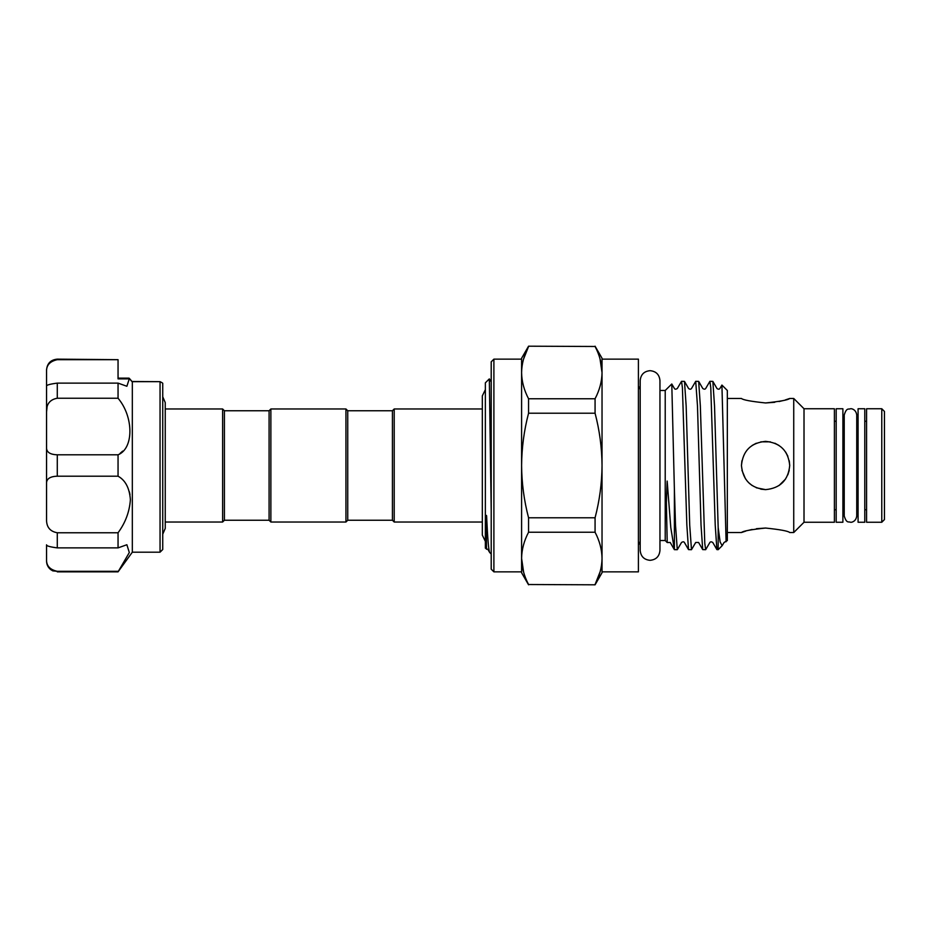 <?xml version="1.0" encoding="UTF-8"?>
<svg xmlns="http://www.w3.org/2000/svg" width="931" height="931" viewBox="0 0 931 931"><rect width="100%" height="100%" fill="white"/><g stroke="black" fill="none" stroke-linecap="round" stroke-linejoin="round"><path stroke-width="1.4" d="M842.892 408.744L842.892 522.256L836.189 522.256L836.189 408.744L842.892 408.744M864.783 408.744L864.783 522.256L858.079 522.256L858.079 408.744L864.783 408.744M269.082 520.243L269.082 410.757L224.406 410.757L224.406 520.243L269.082 520.243L270.874 522.023L345.948 522.023L345.948 408.977L270.874 408.977L270.874 522.023M224.406 410.757L222.614 408.977L222.614 522.023L224.406 520.243M162.739 396.792L165.241 402.576L165.241 528.424L165.241 522.023L222.614 522.023M165.241 408.977L222.614 408.977M269.082 410.757L270.874 408.977M345.948 408.977L347.74 410.757L347.74 520.243L345.948 522.023M347.74 520.243L392.416 520.243L394.209 522.023L482.328 522.023M347.74 410.757L392.416 410.757L392.416 520.243M392.416 410.757L394.209 408.977L394.209 522.023M394.209 408.977L482.328 408.977M491.207 510.735L489.334 378.894L485.365 382.827L485.365 548.173L487.891 549.406L489.694 552.502C488.682 550.919 487.646 538.77 486.599 516.065C486.215 513.237 486.273 519.882 486.238 521.127L486.494 549.29M489.694 552.502L491.207 554.015M789.244 470.26L787.847 474.81M785.566 479.034L779.026 485.54L782.622 482.595M789.244 460.775L789.721 465.5C788.289 450.825 780.248 442.784 765.585 441.364C750.91 442.795 742.868 450.837 741.448 465.5C742.88 480.187 750.933 488.228 765.585 489.636L756.298 487.774M752.132 485.528L748.524 482.572L752.132 485.528M745.51 478.895L741.926 470.26M493.896 571.855L491.207 569.167L491.207 361.833L493.896 359.145L493.896 571.855L521.593 571.855L521.593 558.379C521.732 567.223 524.06 575.94 528.564 584.517L595.072 584.808L528.564 584.517M884.45 411.432L884.45 519.568L881.773 522.256L881.773 408.744L884.45 411.432M881.773 408.744L866.575 408.744L866.575 522.256L881.773 522.256M804.012 408.744L804.012 522.256L793.736 532.532L793.736 398.468L804.012 408.744L834.397 408.744L834.397 522.256L804.012 522.256M765.585 402.96C750.91 401.424 742.868 399.923 741.448 398.468C742.88 399.923 750.921 401.424 765.585 402.96C750.91 401.424 742.868 399.923 741.448 398.468C742.88 399.923 750.921 401.424 765.585 402.96C780.259 401.424 788.301 399.923 789.721 398.468C788.289 399.934 780.236 401.424 765.585 402.96L774.767 402.297M793.736 398.468L789.721 398.468L785.38 399.911M782.61 400.691L779.014 401.54M665.223 540.527L659.951 540.527L659.951 550.454C659.357 556.447 656.064 559.74 650.071 560.322C644.077 559.74 640.784 556.447 640.191 550.454L640.191 380.546C640.784 374.553 644.077 371.26 650.071 370.678C656.064 371.26 659.357 374.553 659.951 380.546L659.951 390.473L665.223 390.473L665.223 540.527L667.224 542.54L666.352 502.612L667.166 481.071L670.797 527.656L674.381 549.662L677.291 549.686L675.51 525.026L674.381 489.182L674.381 549.662M602.031 359.145L638.41 359.145L638.41 571.855L602.031 571.855M493.896 359.145L521.593 359.145L521.593 372.621C521.732 381.477 524.06 390.182 528.564 398.759L528.564 413.213L595.072 413.213L595.072 398.759L528.564 398.759M718.173 527.551L714.531 405.974L712.855 381.396L716.986 388.53C718.232 389.402 719.186 389.402 719.861 388.53L721.921 385.062L727.332 390.473L727.332 540.527L724.074 542.47L722.153 545.717L720.14 541.982L718.173 527.551L718.173 549.686L716.893 549.604L712.774 542.47C711.459 541.633 710.493 541.633 709.888 542.47L705.663 549.686L704.779 543.285L700.345 405.974L698.669 381.396L695.713 381.314L697.482 405.974L701.031 525.026L702.707 549.604L705.663 549.686M721.921 385.062L726.099 541.761M698.669 381.396L702.789 388.53C704.139 389.367 705.093 389.367 705.675 388.53L709.899 381.314L710.784 387.715L715.217 525.026L716.893 549.604M712.855 381.396L709.899 381.314M674.381 489.182L671.786 383.991L674.416 388.53C674.94 389.391 675.906 389.391 677.303 388.53L681.527 381.314L682.411 387.715L686.845 525.026L688.521 549.604L691.477 549.686L689.708 525.026L686.159 405.974L684.483 381.396L681.527 381.314M684.483 381.396L688.603 388.53C689.848 389.426 690.802 389.426 691.489 388.53L695.713 381.314M688.521 549.604L684.401 542.47C683.878 541.609 682.912 541.609 681.515 542.47L677.291 549.686M702.707 549.604L698.587 542.47L695.701 542.47L691.477 549.686M671.786 383.991L665.223 390.473M765.585 528.04C750.91 529.576 742.868 531.077 741.448 532.532C742.88 531.066 750.933 529.576 765.585 528.04C780.259 529.576 788.301 531.077 789.721 532.532C788.289 531.077 780.248 529.576 765.585 528.04L756.403 528.703M727.332 532.532L741.448 532.532L745.789 531.089M748.559 530.309L752.155 529.46M741.448 465.5L741.926 460.74M752.143 445.46L756.298 443.226M760.825 441.841L770.333 441.841M789.244 460.729L789.721 465.5C788.301 480.175 780.259 488.216 765.585 489.636L760.813 489.159M129.374 378.568L126.872 386.26L118.051 383.118L118.051 398.235C133.808 416.855 133.889 448.509 118.051 454.805L118.051 476.195C125.406 480.245 129.514 488.088 130.387 499.703C129.514 511.771 125.406 522.791 118.051 532.765L118.051 547.882L126.872 544.74L129.316 552.537L118.051 571.855L132.33 552.188L132.33 381.966L128.932 378.137L118.051 378.137L118.051 374.832M118.051 398.235L57.28 398.235C49.843 399.574 46.271 404.182 46.55 412.061L47.062 407.161M161.982 382.664L162.739 383.269L162.739 549.511L160.051 552.188L160.051 381.663L161.982 382.664L160.051 381.663L132.179 381.663M129.991 494.664L129.386 491.777M119.994 453.467L122.694 451.093M129.479 378.882L118.051 378.882L118.051 359.68L57.28 359.68C49.843 361.309 46.271 365.289 46.55 371.632L46.55 385.958M118.051 383.118L57.28 383.118L57.28 398.235M118.051 476.195L57.28 476.195C49.843 476.451 46.271 478.988 46.55 483.794L46.55 386.19C46.271 385.108 49.843 384.084 57.28 383.118M132.051 381.512L160.051 381.663M118.051 454.805L57.28 454.805L57.28 476.195M46.55 371.632L46.55 369.875C47.19 363.358 50.763 359.785 57.28 359.145L57.28 359.68M57.28 359.145L118.051 359.68M118.051 547.882L57.28 547.882C49.843 546.916 46.271 545.892 46.55 544.81L46.55 559.368C46.271 565.711 49.843 569.691 57.28 571.32L52.788 570.866L50.705 569.597C48.016 567.421 46.631 564.593 46.55 561.125L46.55 559.368M118.051 571.32L57.28 571.32M46.55 483.794L46.55 518.939C46.271 526.83 49.843 531.438 57.28 532.765L57.28 547.882M118.051 532.765L57.28 532.765M46.55 447.206C46.271 452.024 49.843 454.549 57.28 454.805M774.883 443.226L779.014 445.46M785.624 452.047L787.87 456.237M528.564 346.192L595.072 346.483L528.564 346.192L521.593 358.249L521.593 372.621C521.732 363.8 524.048 355.083 528.564 346.483L523.501 359.25M595.072 517.787L528.564 517.787L528.564 532.241L595.072 532.241L595.072 517.787C599.587 500.541 601.903 483.108 602.031 465.5C601.892 447.741 599.564 430.32 595.072 413.213M600.006 358.784L602.031 372.621C601.892 363.777 599.576 355.06 595.072 346.483M523.629 572.216L521.593 558.379L521.593 465.5C521.721 483.108 524.048 500.541 528.564 517.787M600.134 571.75L595.072 584.517C599.587 575.917 601.903 567.2 602.031 558.379C601.892 549.523 599.576 540.818 595.072 532.241M528.564 532.241C524.048 540.841 521.732 549.558 521.593 558.379L521.593 572.751L528.564 584.808M528.564 413.213C524.072 430.32 521.744 447.741 521.593 465.5L521.593 372.621M595.072 398.759C599.587 390.159 601.903 381.442 602.031 372.621L602.031 358.249L595.072 346.192M595.072 584.808L602.031 572.751L602.031 372.621M674.277 549.499L670.204 542.47L667.224 542.54M850.492 522.256C848.583 521.325 846.605 523.827 844.231 515.995L844.231 415.005C846.605 407.173 848.583 409.675 850.492 408.744C851.074 408.441 856.008 409.14 856.741 415.005L856.741 515.995C856.008 521.86 851.074 522.559 850.492 522.256M858.079 421.266L856.741 421.266L856.741 415.005M858.079 509.734L856.741 509.734L856.741 515.995M485.365 389.624L482.328 395.884L482.328 535.116L485.365 541.376M659.951 550.454L659.951 380.546M162.739 534.208L165.241 528.424M640.191 541.423L638.41 544.996M834.397 421.266L836.189 421.266M842.892 421.266L844.231 421.266M864.783 421.266L866.575 421.266M727.332 398.468L741.448 398.468M132.33 552.188L160.051 552.188M57.28 571.855L118.051 571.855M129.234 378.277L132.225 381.722M722.153 545.717L718.173 549.686M789.721 532.532L793.736 532.532M834.397 509.734L836.189 509.734M842.892 509.734L844.231 509.734M864.783 509.734L866.575 509.734M640.191 389.577L638.41 386.004M489.334 378.894L491.207 381.908"/></g></svg>
